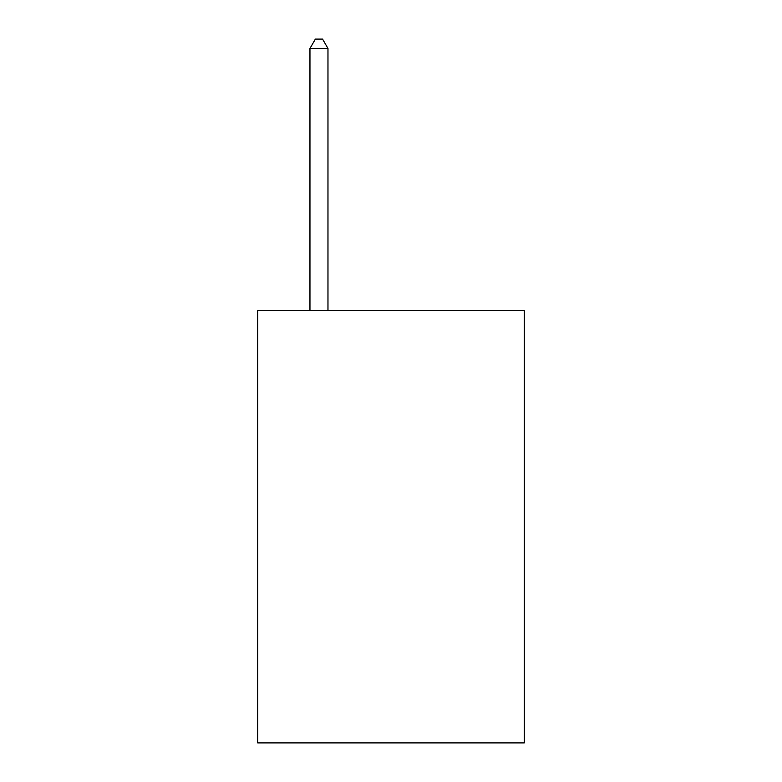<?xml version="1.0" encoding="UTF-8"?>
<svg xmlns="http://www.w3.org/2000/svg" width="782" height="782" viewBox="0 0 782 782"><rect width="100%" height="100%" fill="white"/><g stroke="black" fill="none" stroke-linecap="round" stroke-linejoin="round"><path stroke-width="1.17" d="M524.272 310.679L524.272 742.9L257.728 742.9L257.728 310.679L524.272 310.679M327.971 310.679L327.971 48.464L309.955 48.464L309.955 310.679M309.955 48.464L315.361 39.1L322.565 39.1L327.971 48.464"/></g></svg>
